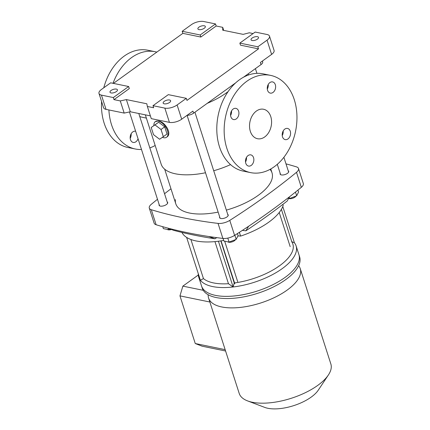 <?xml version="1.0" encoding="UTF-8"?>
<svg xmlns="http://www.w3.org/2000/svg" width="430" height="430" viewBox="0 0 430 430"><rect width="100%" height="100%" fill="white"/><g stroke="black" fill="none" stroke-linecap="round" stroke-linejoin="round"><path stroke-width="0.64" d="M252.12 40.511A3.913 1.672 162.2 0 1 251.05 39.791A3.913 1.672 162.2 0 1 254.264 37.007A3.913 1.672 162.2 0 1 258.5 37.399A3.913 1.672 162.2 0 1 256.447 39.721A3.913 1.672 162.2 0 1 252.12 40.511M239.849 43.102L255.178 32.056L267.041 34.491A9.025 3.859 162.2 0 1 269.502 36.147A9.025 3.859 162.2 0 1 267.041 40.162L257.844 46.789L239.849 43.102L240.515 45.177L258.511 48.864L257.844 46.789M235.651 82.866L193.591 113.171L192.925 111.101L181.686 119.201A9.025 3.859 162.2 0 1 169.42 122.362L151.274 118.642L147.361 106.473L153.65 107.758L152.989 105.689L168.313 94.643L186.308 98.33L177.112 104.958A9.025 3.859 162.2 0 1 164.846 108.118L152.989 105.689M150.387 115.88L130.29 111.762L126.382 99.593L146.829 103.781L147.361 106.473M130.29 111.762L124.179 113.09L120.271 100.921L126.382 99.593M113.316 97.562L101.458 95.127A9.025 3.859 162.2 0 1 98.997 93.471A9.025 3.859 162.2 0 1 101.453 89.456L110.65 82.829L128.645 86.516L113.316 97.562L113.982 99.631L120.271 100.921M124.179 113.09L106.033 109.37A9.025 3.859 162.2 0 1 103.571 107.715L98.997 93.471M164.233 103.829A3.913 1.672 162.2 0 1 163.163 103.114A3.913 1.672 162.2 0 1 166.378 100.324A3.913 1.672 162.2 0 1 170.613 100.722A3.913 1.672 162.2 0 1 168.56 103.044A3.913 1.672 162.2 0 1 164.233 103.829M111.064 92.939A3.913 1.672 162.2 0 1 109.999 92.219A3.913 1.672 162.2 0 1 113.214 89.429A3.913 1.672 162.2 0 1 117.449 89.827A3.913 1.672 162.2 0 1 115.396 92.149A3.913 1.672 162.2 0 1 111.064 92.939M186.308 98.33L186.975 100.405L258.511 48.864M113.982 99.631L129.312 88.585L128.645 86.516M198.95 29.616A3.913 1.672 162.2 0 1 197.886 28.896A3.913 1.672 162.2 0 1 201.1 26.112A3.913 1.672 162.2 0 1 205.336 26.504A3.913 1.672 162.2 0 1 203.282 28.826A3.913 1.672 162.2 0 1 198.95 29.616M113.407 83.393L182.852 33.357L182.186 31.288L191.388 24.66A9.025 3.859 162.2 0 1 203.653 21.5L215.511 23.93L216.177 26.004L222.719 27.343L222.719 30.181L243.17 34.368L249.303 32.788L253.087 33.567M182.186 31.288L200.181 34.975L215.511 23.93M269.502 36.147L274.071 50.391A9.025 3.859 162.2 0 1 271.615 54.406L260.376 62.506L261.037 64.575L243.487 77.223M223.697 30.38L222.719 27.343M262.402 61.044L262.676 61.898A6.015 2.569 162.2 0 1 261.037 64.575M193.591 113.171A6.015 2.569 162.2 0 1 186.969 115.391M182.852 33.357L200.848 37.044L200.181 34.975M216.177 26.004L200.848 37.044M207.265 103.318A52.342 22.371 -17.8 0 0 228.072 91.633A52.342 22.371 -17.8 0 1 207.265 103.318M153.902 125.538A9.627 5.262 54.2 0 1 155.327 121.615A9.627 5.262 54.2 0 1 158.294 121.136A9.627 5.262 54.2 0 1 166.56 128.522A9.627 5.262 54.2 0 1 166.582 137.234A9.627 5.262 54.2 0 1 162.373 137.326M163.33 136.665L167.012 134.015L164.706 126.839L158.649 122.244L151.215 127.479L153.515 134.655L159.578 139.25L163.33 136.665L161.03 129.489L164.706 126.839M145.34 114.848L161.18 164.196A52.342 22.371 -17.8 0 0 205.508 172.747M213.71 170.742A52.342 22.371 -17.8 0 0 230.539 164.62M155.327 121.615L158.498 120.991C165.012 121.647 172.339 133.762 166.942 136.971L166.582 137.234M139.739 116.471A17.146 12.346 101.6 0 0 141.787 117.159L146.383 118.099M250.593 172.618L243.229 171.108A49.638 35.744 -78.4 0 1 219.472 146.78A49.638 35.744 -78.4 0 1 226.089 94.724A49.638 35.744 -78.4 0 1 263.16 73.858L270.524 75.363A49.638 35.744 -78.4 0 1 295.577 131.166A49.638 35.744 -78.4 0 1 250.593 172.618A49.638 35.744 -78.4 0 1 226.836 148.291A49.638 35.744 -78.4 0 1 233.447 96.234A49.638 35.744 -78.4 0 1 270.524 75.363M231.523 110.919A5.714 4.117 -78.4 0 1 230.587 115.493M268.234 84.474A5.714 4.117 -78.4 0 1 267.299 89.048M283.166 130.983A5.714 4.117 -78.4 0 1 282.231 135.557M246.46 157.428A5.714 4.117 -78.4 0 1 245.519 162.002M250.341 131.354A15.039 10.831 101.6 0 0 257.538 138.729A15.039 10.831 101.6 0 0 268.772 132.402A15.039 10.831 101.6 0 0 270.776 116.627A15.039 10.831 101.6 0 0 263.579 109.258A15.039 10.831 101.6 0 0 252.34 115.579A15.039 10.831 101.6 0 0 250.341 131.354M233.157 109.043A5.714 4.117 101.6 0 0 230.55 115.004A5.714 4.117 101.6 0 0 233.592 119.561A5.714 4.117 101.6 0 0 238.768 114.788A5.714 4.117 101.6 0 0 235.882 108.36A5.714 4.117 101.6 0 0 233.157 109.043M275.329 84.715A5.714 4.117 101.6 0 0 272.593 81.915A5.714 4.117 101.6 0 0 269.868 82.592A5.714 4.117 101.6 0 0 267.261 88.553A5.714 4.117 101.6 0 0 270.298 93.111A5.714 4.117 101.6 0 0 274.566 90.708A5.714 4.117 101.6 0 0 275.329 84.715M287.96 138.944A5.714 4.117 101.6 0 0 290.567 132.977A5.714 4.117 101.6 0 0 287.525 128.425A5.714 4.117 101.6 0 0 282.349 133.198A5.714 4.117 101.6 0 0 285.23 139.621A5.714 4.117 101.6 0 0 287.96 138.944M245.788 163.266A5.714 4.117 101.6 0 0 248.524 166.071A5.714 4.117 101.6 0 0 253.7 161.298A5.714 4.117 101.6 0 0 250.819 154.87A5.714 4.117 101.6 0 0 246.546 157.273A5.714 4.117 101.6 0 0 245.788 163.266M108.903 109.962A49.638 35.744 101.6 0 0 111.51 124.657A49.638 35.744 101.6 0 0 135.267 148.984A49.638 35.744 101.6 0 0 141.497 149.495M149.828 147.893A49.638 35.744 101.6 0 0 155.176 145.49M156.816 52.121A49.638 35.744 101.6 0 0 155.198 51.734A49.638 35.744 101.6 0 0 113.02 83.312M101.571 101.491A49.638 35.744 101.6 0 0 104.146 123.147A49.638 35.744 101.6 0 0 127.909 147.479L135.267 148.984M155.198 51.734L147.834 50.224A49.638 35.744 101.6 0 0 103.77 87.79M135.649 131.274A5.714 4.117 101.6 0 0 135.493 131.241A5.714 4.117 101.6 0 0 130.311 136.014A5.714 4.117 101.6 0 0 133.198 142.438A5.714 4.117 101.6 0 0 135.923 141.76A5.714 4.117 101.6 0 0 138.057 138.788M131.134 133.794A5.714 4.117 -78.4 0 1 130.193 138.369M161.03 129.489L154.967 124.899L158.649 122.244M154.967 124.899L151.215 127.479M239.392 232.324L240.606 236.102A53.546 22.881 -17.8 0 0 283.182 205.427L282.854 204.4M240.606 236.102L240.569 236.097A13.239 5.654 -17.8 0 0 237.876 235.989M181.933 232.426A53.546 22.881 -17.8 0 0 223.697 240.424M234.237 282.978L233.114 286.977A51.143 21.855 162.2 0 1 212.667 286.573A51.143 21.855 162.2 0 1 200.396 280.274L203.449 278.592A48.735 20.828 162.2 0 0 228.47 283.719L233.114 286.977A51.143 21.855 162.2 0 0 296.103 245.906A51.143 21.855 162.2 0 0 294.426 242.799L291.637 241.622A48.617 20.774 162.2 0 1 279.624 265.719A48.617 20.774 162.2 0 1 234.237 282.978L220.832 240.897M186.631 237.408L200.396 280.274A51.143 21.855 162.2 0 1 198.719 277.173A51.143 21.855 162.2 0 1 198.273 273.673M285.993 163.862A495.768 211.872 162.2 0 1 296.496 166.883A9.627 4.112 162.2 0 1 298.506 168.501A9.627 4.112 162.2 0 1 296.501 172.312A495.768 211.872 162.2 0 1 229.776 220.38A9.627 4.112 162.2 0 1 218.053 223.401A495.768 211.872 162.2 0 1 151.301 209.722A9.627 4.112 162.2 0 1 149.291 208.109A9.627 4.112 162.2 0 1 151.301 204.298A495.768 211.872 162.2 0 1 157.482 199.283M298.506 168.501L303.327 183.519A9.627 4.112 162.2 0 1 301.322 187.329A495.768 211.872 162.2 0 1 289.347 196.918A495.768 211.872 162.2 0 1 248.653 226.239A495.768 211.872 162.2 0 1 234.597 235.403A9.627 4.112 162.2 0 1 222.874 238.424A495.768 211.872 162.2 0 1 208.813 236.505A495.768 211.872 162.2 0 1 168.103 228.163A495.768 211.872 162.2 0 1 156.122 224.745A9.627 4.112 162.2 0 1 154.112 223.132L149.291 208.109M164.545 193.72A495.768 211.872 162.2 0 1 170.979 188.797M219.692 216.93A4.515 1.93 -17.8 0 0 219.617 217.682A4.515 1.93 -17.8 0 0 224.503 218.139A4.515 1.93 -17.8 0 0 228.206 214.919A4.515 1.93 -17.8 0 0 227.712 214.355M280.188 173.338A4.515 1.93 -17.8 0 0 280.113 174.091A4.515 1.93 -17.8 0 0 284.999 174.548A4.515 1.93 -17.8 0 0 288.707 171.333A4.515 1.93 -17.8 0 0 288.208 170.764M159.165 204.524A4.515 1.93 -17.8 0 0 159.089 205.277A4.515 1.93 -17.8 0 0 163.975 205.733A4.515 1.93 -17.8 0 0 167.684 202.519A4.515 1.93 -17.8 0 0 167.184 201.95M270.024 169.382A50.541 21.597 162.2 0 1 272.018 172.855A50.541 21.597 162.2 0 1 258.253 195.344A50.541 21.597 162.2 0 1 226.352 210.119M218.139 212.103A50.541 21.597 162.2 0 1 175.779 203.755A50.541 21.597 162.2 0 1 175.397 199.611M208.813 236.505L214.957 238.79L216.736 237.639M242.38 230.383L245.836 230.829L248.653 226.239M214.957 238.79A489.748 209.297 162.2 0 1 173.521 230.303L168.103 228.163M289.347 196.918L287.251 200.993A489.748 209.297 162.2 0 1 245.836 230.829M203.449 278.592L190.893 239.494M228.47 283.719L214.952 241.612M233.114 286.977L218.424 241.23M215.494 295.378A51.143 21.855 162.2 0 1 201.546 285.977A51.143 21.855 -17.8 0 0 256.92 291.153A51.143 21.855 -17.8 0 0 298.931 254.71A51.143 21.855 162.2 0 1 272.099 285.079A51.143 21.855 162.2 0 1 215.494 295.378M294.426 242.799L282.784 206.534M167.302 229.421A4.214 1.801 -17.8 0 0 168.184 229.808A4.214 1.801 -17.8 0 0 171.484 229.496M170.28 229.023L168.555 229.679L163.362 228.615L162.744 226.696M168.555 229.679L168.065 228.153M234.834 283.795L221.052 240.864M237.699 281.731L224.675 241.182M291.879 241.977L281.397 209.34M208.598 298.108L239.198 393.402A48.133 20.57 -17.8 0 0 247.61 400.91A48.133 20.57 -17.8 0 0 252.324 402.249A48.133 20.57 -17.8 0 0 328.38 374.981A48.133 20.57 -17.8 0 0 330.853 363.973L300.258 268.68A48.133 20.57 162.2 0 1 260.714 302.978A48.133 20.57 162.2 0 1 208.598 298.108A48.133 20.57 162.2 0 1 208.184 294.749M298.64 265.708A48.133 20.57 162.2 0 1 300.258 268.68M247.61 400.91L264.729 407.398A31.89 13.626 -17.8 0 0 267.847 408.28A31.89 13.626 -17.8 0 0 318.238 390.214L328.38 374.981M209.851 302.005L179.96 295.878L195.258 343.527L225.148 349.654M203.25 290.309L182.868 286.133L198.294 275.017M225.583 351.009L202.159 346.209L195.258 343.527M182.868 286.133L179.96 295.878M198.719 277.173L202.245 288.148A51.143 21.855 -17.8 0 0 257.618 293.325A51.143 21.855 -17.8 0 0 299.629 256.882L296.103 245.906M297.952 190.081L298.57 192.017L296.673 195.79L289.578 198.493L288.637 198.3M289.578 198.493L289.18 197.246M296.673 195.79L295.48 192.07M288.578 198.413A4.214 1.801 -17.8 0 0 289.207 198.622A4.214 1.801 -17.8 0 0 295.969 196.058M237.424 233.592L238.075 235.602L236.172 239.376L229.082 242.085L223.885 241.02L223.057 238.44M229.082 242.085L227.803 238.102M236.172 239.376L234.845 235.242M227.825 241.827A4.214 1.801 -17.8 0 0 228.706 242.214A4.214 1.801 -17.8 0 0 235.473 239.644M169.42 122.362L164.846 108.118M106.033 109.37L101.458 95.127M271.615 54.406L267.041 40.162M181.686 119.201L177.112 104.958M301.322 187.329L296.501 172.312M234.597 235.403L229.776 220.38M222.874 238.424L218.053 223.401M156.122 224.745L151.301 209.722M239.359 232.345L240.569 236.097M272.018 172.855L270.771 168.969M175.779 203.755L164.679 169.189M167.609 203.272L138.788 113.504M159.589 205.846L129.441 111.945M290.185 246.664L279.221 212.511M288.632 172.086L283.886 157.299M256.93 73.347L255.415 68.628M280.613 174.661L277.296 164.325M248.599 74.949L248.234 73.804M228.136 215.672L194.919 112.219M220.112 218.246L187.088 115.385"/></g></svg>
